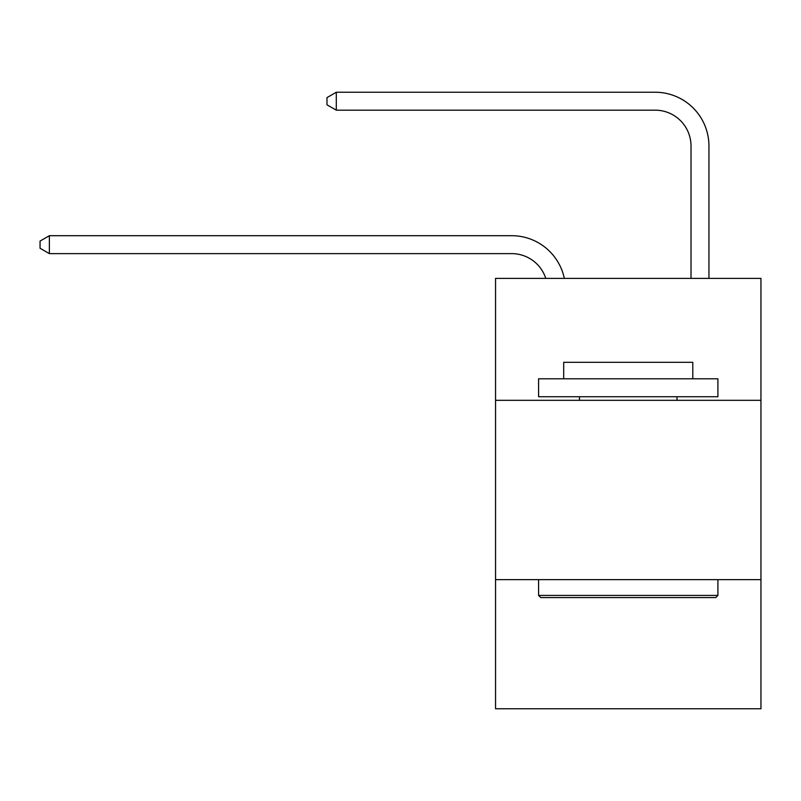 <?xml version="1.0" encoding="UTF-8"?>
<svg xmlns="http://www.w3.org/2000/svg" width="801" height="801" viewBox="0 0 801 801"><rect width="100%" height="100%" fill="white"/><g stroke="black" fill="none" stroke-linecap="round" stroke-linejoin="round"><path stroke-width="1.2" d="M760.95 400.32L760.95 278.378L495.549 278.378L495.549 400.32L760.95 400.32L760.95 708.765L495.549 708.765L495.549 400.32M760.95 579.654L495.549 579.654M691.013 278.378L691.013 146.032A35.865 35.865 47.7 0 0 655.148 110.168L336.3 110.168L326.978 104.791L326.978 97.612L336.3 92.235L655.148 92.235A53.797 53.797 -132.3 0 1 708.945 146.032L708.945 278.378M540.735 597.586L538.582 595.433L717.906 595.433L715.764 597.586L540.735 597.586M717.906 378.803L717.906 396.735L538.582 396.735L538.582 378.803L717.906 378.803M563.694 378.803L563.694 362.302L692.805 362.302L692.805 378.803M717.906 579.654L717.906 595.433M538.582 579.654L538.582 595.433M677.025 396.735L677.025 400.32M579.473 396.735L579.473 400.32M691.013 146.032A35.865 35.865 47.7 0 0 655.148 110.168A35.865 35.865 47.7 0 1 691.013 146.032A35.865 35.865 47.7 0 0 655.148 110.168A35.865 35.865 47.7 0 1 691.013 146.032A35.865 35.865 47.7 0 0 655.148 110.168A35.865 35.865 47.7 0 1 691.013 146.032A35.865 35.865 47.7 0 0 655.148 110.168A35.865 35.865 47.7 0 1 691.013 146.032A35.865 35.865 47.7 0 0 655.148 110.168M545.781 278.378A35.865 35.865 -37.7 0 0 511.679 253.627L49.372 253.627L40.05 248.25L40.05 241.081L49.372 235.694L511.679 235.694A53.797 53.797 142.3 0 1 564.325 278.378M49.372 235.694L49.372 253.627M336.3 110.168L336.3 92.235L655.148 92.235"/></g></svg>

